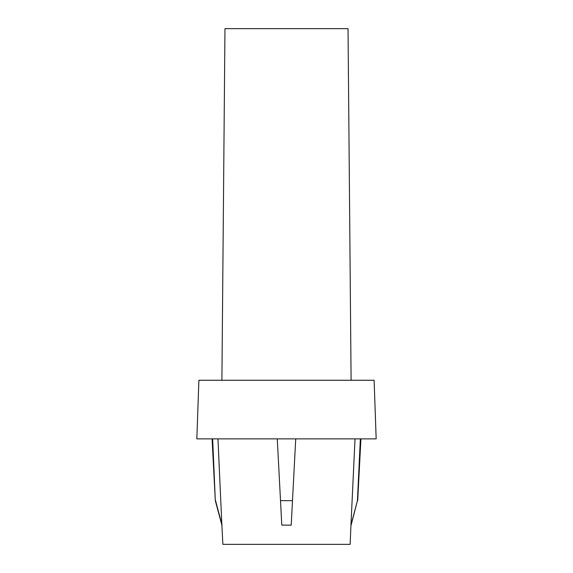 <?xml version="1.0" encoding="UTF-8"?>
<svg xmlns="http://www.w3.org/2000/svg" width="573" height="573" viewBox="0 0 573 573"><rect width="100%" height="100%" fill="white"/><g stroke="black" fill="none" stroke-linecap="round" stroke-linejoin="round"><path stroke-width="0.86" d="M351.127 525.119L357.437 500.652L350.955 525.119L350.124 544.35L222.876 544.35L221.873 525.119L215.312 500.652L212.647 438.868M221.901 380.264L224.967 28.65L348.033 28.65L351.099 380.264M357.688 500.652L360.926 438.868M357.437 500.652L360.353 438.868M374.112 380.264L198.888 380.264L196.84 438.868L376.16 438.868L374.112 380.264M350.955 525.119L355.031 438.868M291.206 525.119L295.725 438.868L291.206 525.119L281.794 525.119L277.275 438.868L280.512 500.652L292.488 500.652M221.873 525.119L217.969 438.868M222.045 525.119L215.563 500.652M280.512 500.652L281.794 525.119M215.312 500.652L212.074 438.868"/></g></svg>
